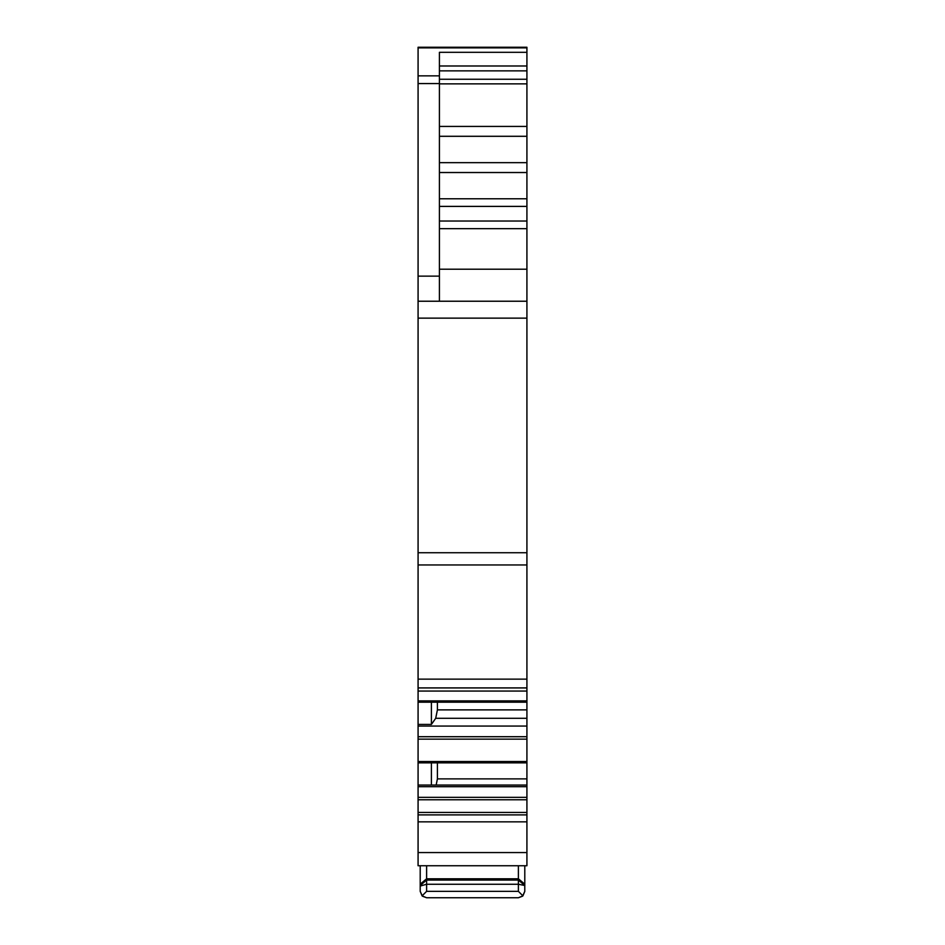 <?xml version="1.0" encoding="UTF-8"?>
<svg xmlns="http://www.w3.org/2000/svg" width="945" height="945" viewBox="0 0 945 945"><rect width="100%" height="100%" fill="white"/><g stroke="black" fill="none" stroke-linecap="round" stroke-linejoin="round"><path stroke-width="1.42" d="M418.08 301.231L418.08 552.742L526.92 552.742L526.92 301.231L418.08 301.231L418.08 47.25L526.92 47.25L526.92 52.306L439.413 52.306L439.413 301.231L526.92 301.231L526.92 269.219L439.413 269.219M431.404 724.425L435.692 718.306L526.92 718.306L526.92 726.055L418.08 726.055L418.08 724.425L431.404 724.425L431.404 702.206M435.692 718.306L437.417 709.872L437.417 702.206M418.08 726.055L418.08 785.059L431.404 785.059L431.404 762.839M436.153 785.059L437.417 778.881L437.417 762.839M418.08 724.425L418.08 702.206L526.92 702.206L526.92 552.742M526.92 52.306L526.92 126.429L439.413 126.429M439.413 136.293L526.92 136.293L526.92 126.429M526.92 136.293L526.92 221.035L439.413 221.035M439.413 228.666L526.92 228.666L526.92 221.035M526.92 228.666L526.92 269.219M418.08 552.742L418.08 702.206L526.92 702.206L526.92 709.872L437.417 709.872M526.92 718.306L526.92 709.872M526.92 726.055L526.92 778.881L437.417 778.881M418.08 762.839L526.92 762.839L418.08 762.839M431.404 785.059L526.92 785.059L526.92 778.881M418.08 785.059L418.08 786.689L526.92 786.689L526.92 812.44L418.08 812.44L418.08 799.777L526.92 799.777M526.92 785.059L526.92 786.689M418.08 786.689L418.08 799.777M418.08 814.885L526.92 814.885L526.92 865.738L418.08 865.738L418.08 812.44M526.92 814.885L526.92 812.44M467.161 865.738L516.254 865.738M522.916 895.872L524.794 891.348L524.759 885.477L518.392 884.26L518.392 891.348L522.916 895.872L518.392 897.75L426.608 897.75L422.084 895.872L420.206 891.348L420.206 886.044L426.608 884.26L518.392 884.26L518.392 880.055L426.608 880.055L426.608 891.348L422.084 895.872M420.241 885.477L426.608 880.055L426.608 878.791L420.206 884.166L420.206 885.961M524.759 885.477L518.392 880.055L518.392 878.791L524.794 884.166L524.794 885.961L524.794 865.738M420.206 891.348L422.415 896.179L426.608 897.75L518.392 897.75L522.585 896.179L524.794 891.348M420.206 865.738L420.206 884.166M426.608 865.738L426.608 878.791L518.392 878.791L518.392 865.738M418.08 75.86L439.413 75.86M418.08 83.573L439.413 83.573M418.08 276.141L439.413 276.141M418.08 47.888L526.92 47.888M439.413 65.985L526.92 65.985M526.92 70.863L439.413 70.863M439.413 79.25L526.92 79.25M439.413 83.869L526.92 83.869M526.92 162.67L439.413 162.67M439.413 172.533L526.92 172.533M526.92 198.781L439.413 198.781M439.413 206.4L526.92 206.4M418.08 318.134L526.92 318.134M418.08 564.956L526.92 564.956M418.08 679.148L526.92 679.148M418.08 687.925L526.92 687.925M418.08 700.895L526.92 700.895M418.08 736.71L526.92 736.71M418.08 739.144L526.92 739.144M418.08 761.528L526.92 761.528M418.08 797.344L526.92 797.344M418.08 821.855L526.92 821.855M418.08 852.567L526.92 852.567M518.392 891.348L426.608 891.348M418.08 691.067L526.92 691.067"/></g></svg>
